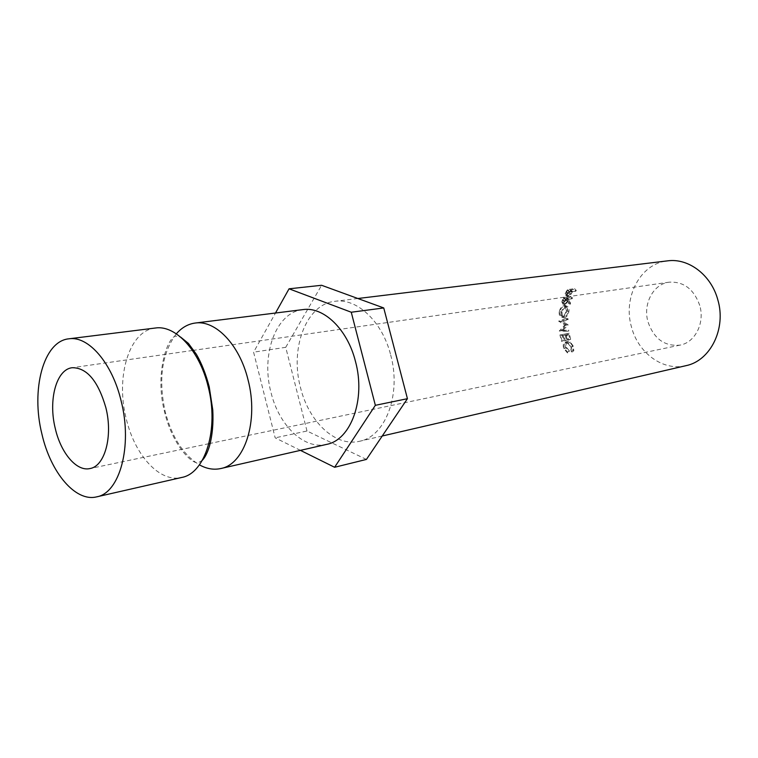<?xml version="1.0" encoding="UTF-8"?>
<svg xmlns="http://www.w3.org/2000/svg" width="758" height="758" viewBox="0 0 758 758"><rect width="100%" height="100%" fill="white"/><g stroke="black" fill="none" stroke-linecap="round" stroke-linejoin="round"><path stroke-width="0.57" stroke-dasharray="3.79 2.84" d="M155.343 328.024C129.144 330.507 115.396 376.849 126.245 418.748C134.659 455.141 159.749 482.96 181.655 477.474M562.199 341.214L560.863 335.832L563.071 335.434L564.407 340.806L565.146 340.674L563.81 335.311L566.558 334.818L567.894 340.171L568.623 340.039L567.079 333.662L569.211 333.236L570.679 339.3L569.95 339.432L568.68 334.344L565.932 334.828L567.202 339.935L566.472 340.067L565.193 334.96L562.986 335.349L564.265 340.465L561.46 341.346L564.265 340.465M569.211 333.236L562.048 334.505L563.526 340.607M699.729 305.398C693.883 289.111 683.669 281.37 669.087 282.184C653.083 284.051 642.68 304.261 648.033 322.008C654.031 338.94 664.738 346.633 680.163 345.098C695.133 342.464 705.025 322.87 699.729 305.398M567.477 352.953L567.505 352.063L564.577 348.481C563.63 345.828 563.933 344.066 565.468 343.203L565.819 343.109C567.78 343.08 569.391 344.511 570.651 347.401L571.162 351.352L571.987 352.072L571.38 347.268L568.443 343.052L565.051 342.228C563.109 343.27 562.711 345.421 563.857 348.68L567.477 352.953L569.305 351.636L569.353 350.783L566.51 347.391C565.62 344.862 565.942 343.175 567.477 342.351L567.837 342.246C569.798 342.209 571.38 343.564 572.574 346.311L573.01 350.082L573.815 350.764L573.313 346.179L570.461 342.171L567.069 341.422C565.127 342.436 564.71 344.492 565.8 347.59L569.305 351.636M685.943 365.678C663.127 371.373 638.264 353.162 631.566 327.304C622.602 297.591 640.216 263.528 667.495 260.866M390.673 354.962C401.579 394.207 385.443 436.523 359.652 441.241C335.595 447.296 308.743 421.789 300.5 387.546C289.727 348.168 306.241 304.015 335.017 301.286C356.961 297.932 382.307 321.458 390.673 354.962M567.079 333.662L559.916 334.932L561.46 341.346M176.33 333.823C161.89 353.162 158.176 379.114 165.187 411.67C171.867 437.139 183.275 454.866 199.401 464.844M302.878 309.605C275.988 312.211 260.724 354.555 270.994 392.454C278.878 425.39 304.119 449.996 326.613 444.387M300.443 450.366L275.173 437.849L253.589 352.167L275.505 313.026M366.427 459.424L306.99 431.008L275.173 437.849M306.99 431.008L285.728 347.316L253.589 352.167M285.728 347.316L321.6 285.283M565.961 324.765L561.223 330.062L566.52 330.28L566.671 331.312L559.281 331.028L564.691 325.087L558.665 321.127L565.875 318.426L565.847 319.469L560.674 321.42L565.961 324.765L568.149 324.765L562.862 321.638L560.674 321.42M568.178 303.2L568.519 302.016L566.52 298.643L566.813 297.894L570.12 297.42L570.49 296.511L563.298 297.543L561.773 301.959L562.957 303.844L566.103 299.798L568.178 303.2L570.262 304.261L568.13 301.049L565.051 304.915L562.417 303.816M559.224 311.765C558.921 314.958 559.755 316.797 561.725 317.261L562.37 317.242C564.625 316.531 566.084 314.343 566.757 310.676C567.145 307.833 566.614 306.09 565.155 305.446L564.189 305.398C561.744 306.024 560.096 308.146 559.224 311.765L561.384 312.457C561.1 315.48 561.934 317.214 563.876 317.668L564.558 317.64C566.823 316.939 568.273 314.845 568.917 311.367C569.286 308.696 568.746 307.047 567.297 306.421L566.292 306.374C563.867 306.999 562.228 309.027 561.384 312.457M570.329 290.579L570.708 289.916L574.014 289.461L574.517 288.656L567.325 289.632L565.203 293.592L565.477 295.137L566.131 295.203L568.898 293.005L570.329 290.579L572.157 292.285L570.793 294.587L568.074 296.7L565.477 295.146M574.517 288.656L576.298 290.428L569.116 291.423L567.107 295.184L567.391 296.634M565.203 293.592L567.107 295.184M566.131 295.203L568.074 296.7M568.898 293.005L570.793 294.587M570.708 289.916L572.527 291.659L572.157 292.285M572.527 291.659L575.824 291.205L574.014 289.461M576.298 290.428L575.824 291.205M567.325 289.632L569.116 291.423M570.916 293.308L568.102 295.819L569.381 292.095L571.788 291.764L570.916 293.308L569.059 291.65L566.548 294.322L568.472 295.857M569.381 292.095L567.571 290.352L569.969 290.02L569.059 291.65M569.969 290.02L571.788 291.764M567.571 290.352L566.596 292.057L568.462 293.716M566.548 294.322L566.596 292.057M562.37 317.242L564.558 317.64M566.757 310.676L568.917 311.367M564.189 305.398L566.292 306.374M566.065 307.312L566.851 307.341L568.187 311.443C567.685 314.324 566.491 316.058 564.625 316.654L564.056 316.673C562.54 316.276 561.896 314.845 562.114 312.391C562.777 309.548 564.094 307.852 566.065 307.312L563.952 306.384L564.701 306.412L566.036 310.752C565.506 313.774 564.303 315.593 562.436 316.209L561.896 316.219C560.361 315.802 559.717 314.295 559.954 311.699C560.636 308.705 561.972 306.933 563.952 306.384M568.187 311.443L566.036 310.752M564.625 316.654L562.436 316.209M562.114 312.391L559.954 311.699M570.49 296.511L572.461 297.894L565.279 298.936L563.829 303.143L564.483 304.887M561.773 301.959L563.829 303.143M562.957 303.844L565.051 304.915M566.103 299.798L568.13 301.049M568.519 302.016L570.594 303.124L570.262 304.261M570.594 303.124L568.528 299.95L566.52 298.643M566.813 297.894L568.813 299.239L568.528 299.95M568.813 299.239L572.11 298.756L570.12 297.42M572.461 297.894L572.11 298.756M563.298 297.543L565.279 298.936M567.41 301.144L565.004 303.977L565.667 299.694L568.074 299.353L567.41 301.144L565.373 299.893L563.241 302.878L565.316 303.996M565.667 299.694L563.668 298.349L566.074 297.998L565.373 299.893M566.074 297.998L568.074 299.353M563.668 298.349L562.948 300.291L564.985 301.542M563.241 302.878L562.948 300.291M568.149 324.765L565.98 325.002M566.52 330.28L561.223 330.062M563.393 329.853L568.159 324.993M568.671 330.014L568.822 331L566.671 331.312M565.875 318.426L568.064 318.739L560.854 321.515L566.87 325.087L561.451 330.791L559.281 331.028M561.451 330.791L568.822 331M561.432 330.649L559.262 330.876M566.87 325.087L564.691 325.087M560.854 321.515L558.665 321.278M560.863 321.373L558.665 321.127M568.064 318.739L568.036 319.734L565.847 319.469M562.862 321.638L568.036 319.734M560.863 335.832L562.986 335.349M563.071 335.434L565.193 334.96M564.407 340.806L566.472 340.067M565.146 340.674L567.202 339.935M563.81 335.311L565.932 334.828M566.558 334.818L568.68 334.344M567.894 340.171L569.95 339.432M568.623 340.039L570.679 339.3M559.916 334.932L562.048 334.505M567.505 352.063L569.353 350.783M564.577 348.481L566.51 347.391M565.819 343.109L567.837 342.246M570.651 347.401L572.574 346.311M571.162 351.352L573.01 350.082M571.987 352.072L573.815 350.764M571.38 347.268L573.313 346.179M568.443 343.052L570.461 342.171M565.449 342.123L567.486 341.308M563.857 348.68L565.8 347.59M566.254 291.442L568.102 293.138M562.493 299.599L564.511 300.888M202.377 460.239L198.804 462.456C193.622 465.8 172.625 446.519 164.467 411.528C153.978 370.889 169.242 333.662 176.586 336.268L180.698 337.139M669.087 282.184L193.821 350.291M192.494 350.48L72.171 367.715M382.231 436.011L359.652 441.241M357.842 298.51L335.017 301.286M680.163 345.098L210.212 443.402M208.905 443.676L89.918 468.567M566.198 294.284L568.102 295.819M567.297 306.421L565.155 305.446M561.725 317.261L563.876 317.668M566.851 307.341L564.701 306.412M564.056 316.673L561.896 316.219M562.948 302.868L565.004 303.977M567.477 342.351L565.468 343.203M567.069 341.422L565.051 342.228"/><path stroke-width="1.14" d="M96.664 496.86L181.655 477.474C205.314 473.447 219.252 428.753 208.128 386.485C199.515 350.433 175.411 324.765 155.343 328.024L68.836 338.817C43.377 341.195 30.775 389.83 41.917 434.059C50.625 472.471 75.383 502.232 96.664 496.86C119.679 493.098 132.697 446.111 121.204 401.238C112.26 362.978 88.316 335.586 68.836 338.817M55.287 428.526C48.133 400.215 56.234 369.402 72.171 367.715C86.857 367.639 98.085 380.933 105.845 407.596C113.132 436.172 104.86 466.322 89.918 468.567C76.577 471.722 60.867 453.038 55.287 428.526M357.842 298.51L667.495 260.866C688.349 257.853 711.108 274.86 717.76 299.609C726.562 328.555 710.36 360.893 685.943 365.678L382.231 436.011M199.401 464.844C206.593 468.842 213.709 470.074 220.768 468.539C244.654 464.417 258.942 420.794 248.008 379.72C239.547 344.682 215.424 319.8 195.157 323.05C188.003 324.026 181.731 327.617 176.33 333.823M220.768 468.539L326.613 444.387C350.878 440.057 365.896 399.352 355.483 361.49C347.486 329.161 323.514 306.374 302.878 309.605L195.157 323.05M275.505 313.026L289.054 288.807L321.6 285.283L383.747 307.956L351.257 312.23L375.352 405.312L334.61 467.279L300.443 450.366M383.747 307.956L407.434 398.689L375.352 405.312M407.434 398.689L366.427 459.424L334.61 467.279M289.054 288.807L351.257 312.23M180.698 337.139L188.429 343.421L196.379 354.299C201.6 363.262 205.882 374.092 209.217 386.788L212.761 409.87C213.5 423.135 212.42 435.168 209.502 445.969C207.436 452.734 205.058 457.491 202.377 460.239M193.821 350.291L192.494 350.48M210.212 443.402L208.905 443.676"/></g></svg>
